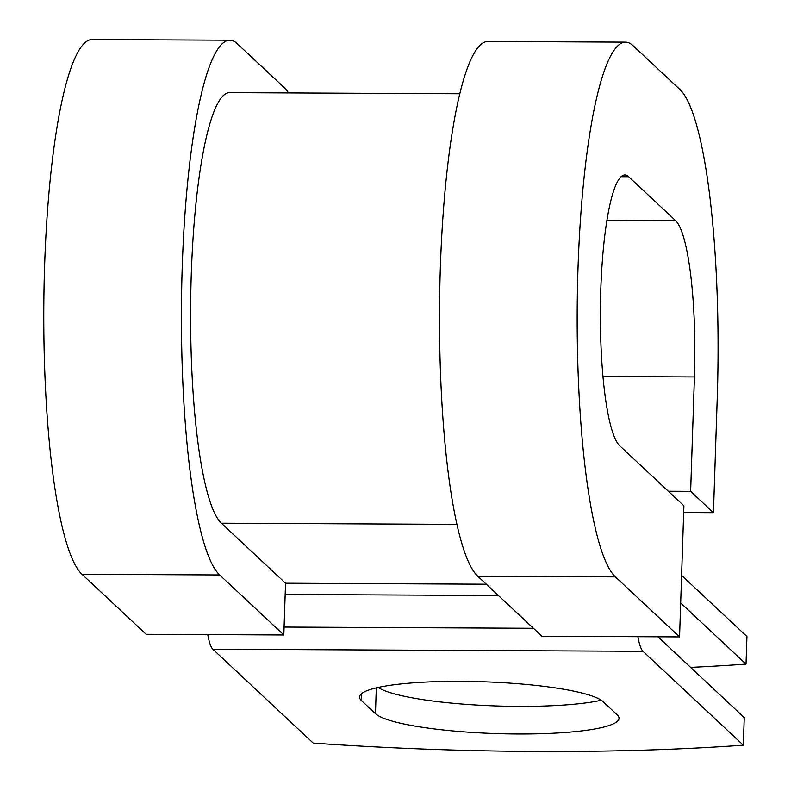 <?xml version="1.0" encoding="UTF-8"?>
<svg xmlns="http://www.w3.org/2000/svg" width="791" height="791" viewBox="0 0 791 791"><rect width="100%" height="100%" fill="white"/><g stroke="black" fill="none" stroke-linecap="round" stroke-linejoin="round"><path stroke-width="1.19" d="M517.413 733.979A122.763 19.32 -178.1 0 0 619.027 718.327A122.763 19.32 -178.1 0 0 617.198 714.846L603.098 701.647A122.763 19.32 -178.1 0 0 471.97 681.466A122.763 19.32 -178.1 0 0 359.529 696.99A122.763 19.32 -178.1 0 0 361.358 700.47L375.458 713.66A122.763 19.32 -178.1 0 0 517.413 733.979M378.157 687.458A122.763 19.32 -178.1 0 0 518.323 706.383A122.763 19.32 -178.1 0 0 601.318 700.262M690.592 667.377A546.097 85.922 -178.1 0 0 746.022 664.114L680.685 602.979M746.022 664.114L746.941 636.518L681.605 575.383M207.756 634.6A55.924 9.769 90.3 0 0 212.838 649.203L313.187 743.075A546.097 85.922 1.9 0 0 743.332 745.171L744.252 717.575L657.904 636.795M637.902 636.696A55.924 9.769 90.3 0 0 642.984 651.3L743.332 745.171M456.99 524.364L221.381 523.207A216.694 37.869 -89.7 0 1 190.819 291.78A216.694 37.869 -89.7 0 1 229.538 92.646L459.739 93.773M221.381 523.207L285.541 583.224L283.821 634.975L146.167 634.303L82.017 574.286A269.118 47.025 -89.7 0 1 44.059 286.866A269.118 47.025 -89.7 0 1 92.142 39.55L229.786 40.222A269.118 47.025 -89.7 0 1 237.29 43.713L284.098 87.504A269.118 47.025 -89.7 0 1 288.527 92.933M621.064 176.7L628.677 176.729A136.309 23.819 -89.7 0 0 624.88 174.959A136.309 23.819 -89.7 0 0 600.527 300.224A136.309 23.819 -89.7 0 0 619.748 445.798L683.908 505.815L679.558 636.903L615.408 576.886A269.118 47.025 -89.7 0 1 577.45 289.466A269.118 47.025 -89.7 0 1 625.533 42.15A269.118 47.025 -89.7 0 1 633.027 45.651L679.835 89.442A269.118 47.025 -89.7 0 1 717.239 398.288L713.442 512.687L683.681 512.538M668.326 491.241L690.642 491.349L713.442 512.687M628.677 176.729L675.494 220.521A136.309 23.819 -89.7 0 1 694.429 376.951L690.642 491.349M615.408 576.886L477.754 576.214A269.118 47.025 -89.7 0 1 439.796 288.794A269.118 47.025 -89.7 0 1 487.879 41.478L625.533 42.15M283.821 634.975L219.661 574.958A269.118 47.025 -89.7 0 1 181.703 287.538A269.118 47.025 -89.7 0 1 229.786 40.222M477.754 576.214L541.914 636.231L679.558 636.903M642.984 651.3L212.838 649.203M486.297 584.203L285.541 583.224M498.379 595.514L285.165 594.466M533.411 628.281L284.078 627.065M361.576 693.638L361.358 700.47M376.308 687.873L375.458 713.66M602.989 376.506L694.429 376.951M606.924 220.195L675.494 220.521M219.661 574.958L82.017 574.286"/></g></svg>
